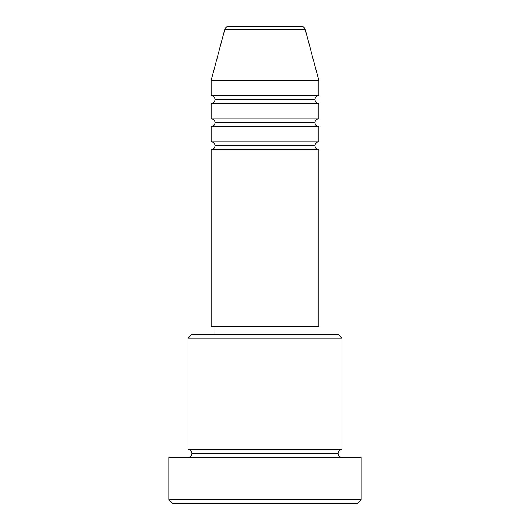 <?xml version="1.0" encoding="UTF-8"?>
<svg xmlns="http://www.w3.org/2000/svg" width="530" height="530" viewBox="0 0 530 530"><rect width="100%" height="100%" fill="white"/><g stroke="black" fill="none" stroke-linecap="round" stroke-linejoin="round"><path stroke-width="0.4" stroke-dasharray="2.65 1.99" d="M211.145 149.599L318.855 149.599L211.145 149.599M315.005 145.75L214.994 145.75L315.005 145.75M318.855 141.901L211.145 141.901L318.855 141.901M211.145 126.518L318.855 126.518L211.145 126.518M315.005 122.668L214.994 122.668L315.005 122.668M318.855 118.819L211.145 118.819L318.855 118.819M211.145 103.436L318.855 103.436L211.145 103.436M315.005 99.587L214.994 99.587L315.005 99.587M318.855 95.745L211.145 95.745L318.855 95.745M188.064 457.337L361.168 457.337L188.064 457.337M338.087 453.494L191.913 453.494L338.087 453.494M341.936 449.645L188.064 449.645L341.936 449.645M214.994 334.244L338.087 334.244L214.994 334.244M315.005 326.546L214.994 326.546L315.005 326.546M211.145 80.355L318.855 80.355L211.145 80.355M224.813 29.349L305.187 29.349L224.813 29.349M228.529 26.5L301.471 26.5L228.529 26.5M172.681 503.5L357.319 503.5L172.681 503.5M361.168 499.651L168.832 499.651L361.168 499.651M188.064 338.087L341.936 338.087L188.064 338.087M211.145 326.546L318.855 326.546L211.145 326.546M214.994 326.546L314.045 326.546L214.994 326.546"/><path stroke-width="0.79" d="M301.471 26.5L228.529 26.5A3.849 3.849 0 0 0 224.813 29.349L305.187 29.349A3.849 3.849 0 0 0 301.471 26.5L228.529 26.5A3.849 3.849 0 0 0 224.813 29.349L211.145 80.355L318.855 80.355L305.187 29.349L224.813 29.349L211.145 80.355L211.145 95.745A3.849 3.849 0 0 1 214.994 99.587A3.849 3.849 0 0 1 211.145 103.436L211.145 118.819A3.849 3.849 0 0 1 214.994 122.668A3.849 3.849 0 0 1 211.145 126.518L211.145 141.901A3.849 3.849 0 0 1 214.994 145.75A3.849 3.849 0 0 1 211.145 149.599L211.145 326.546L318.855 326.546L318.855 149.599A3.849 3.849 0 0 1 315.005 145.75A3.849 3.849 0 0 1 318.855 141.901L318.855 126.518A3.849 3.849 0 0 1 315.005 122.668A3.849 3.849 0 0 1 318.855 118.819L318.855 103.436A3.849 3.849 0 0 1 315.005 99.587A3.849 3.849 0 0 1 318.855 95.745L318.855 80.355L211.145 80.355L211.145 95.745L318.855 95.745A3.849 3.849 0 0 0 315.005 99.587L214.994 99.587A3.849 3.849 0 0 0 211.145 95.745L318.855 95.745L318.855 80.355L305.187 29.349A3.849 3.849 0 0 0 301.471 26.5M341.936 338.087L338.087 334.244L191.913 334.244L188.064 338.087L341.936 338.087L188.064 338.087L188.064 449.645A3.849 3.849 0 0 1 191.913 453.494A3.849 3.849 0 0 1 188.064 457.337A3.849 3.849 0 0 0 191.913 453.494A3.849 3.849 0 0 0 188.064 449.645L341.936 449.645L341.936 338.087L341.936 449.645A3.849 3.849 0 0 0 338.087 453.494A3.849 3.849 0 0 1 341.936 449.645L188.064 449.645L188.064 338.087L191.913 334.244L338.087 334.244L341.936 338.087M168.832 499.651L172.681 503.5L357.319 503.5L361.168 499.651L168.832 499.651L361.168 499.651L361.168 457.337L168.832 457.337L168.832 499.651L168.832 457.337L361.168 457.337L361.168 499.651L357.319 503.5L172.681 503.5L168.832 499.651M341.936 457.337A3.849 3.849 0 0 1 338.087 453.494L191.913 453.494L338.087 453.494A3.849 3.849 0 0 0 341.936 457.337M211.145 141.901L318.855 141.901A3.849 3.849 0 0 0 315.005 145.75L214.994 145.75A3.849 3.849 0 0 0 211.145 141.901L211.145 126.518A3.849 3.849 0 0 0 214.994 122.668A3.849 3.849 0 0 0 211.145 118.819L318.855 118.819A3.849 3.849 0 0 0 315.005 122.668L214.994 122.668L315.005 122.668A3.849 3.849 0 0 0 318.855 126.518L211.145 126.518L318.855 126.518L318.855 141.901L211.145 141.901M318.855 149.599L211.145 149.599A3.849 3.849 0 0 0 214.994 145.75L315.005 145.75A3.849 3.849 0 0 0 318.855 149.599L318.855 326.546L211.145 326.546L211.145 149.599L318.855 149.599M315.005 334.244L315.005 326.546L315.005 334.244M214.994 326.546L214.994 334.244L214.994 326.546M318.855 103.436L211.145 103.436A3.849 3.849 0 0 0 214.994 99.587L315.005 99.587A3.849 3.849 0 0 0 318.855 103.436L318.855 118.819L211.145 118.819L211.145 103.436L318.855 103.436"/></g></svg>
